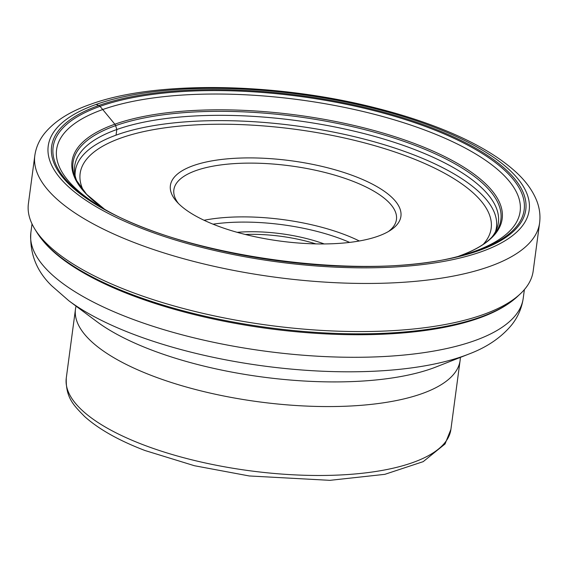 <?xml version="1.0" encoding="UTF-8"?>
<svg xmlns="http://www.w3.org/2000/svg" width="568" height="568" viewBox="0 0 568 568"><rect width="100%" height="100%" fill="white"/><g stroke="black" fill="none" stroke-linecap="round" stroke-linejoin="round"><path stroke-width="0.85" d="M539.6 222.94L533.182 271.042A254.627 88.757 -172.4 0 1 520.238 293.919A254.627 88.757 -172.4 0 1 482.942 314.665A254.627 88.757 -172.4 0 1 229.174 318.889A254.627 88.757 -172.4 0 1 34.889 229.16A254.627 88.757 -172.4 0 1 28.4 203.692L34.818 155.582A254.627 88.757 7.6 0 0 201.775 263.445A254.627 88.757 7.6 0 0 489.36 266.562A254.627 88.757 7.6 0 0 539.6 222.94C540.502 215.776 539.671 208.712 537.108 201.732C532.983 190.862 525.592 180.674 514.942 171.167C496.538 154.752 470.602 140.097 437.119 127.197C418.453 120.004 398.253 113.657 376.52 108.154C276.985 82.481 155.561 80.358 90.582 104.278C69.985 111.399 54.627 121.126 44.503 133.473C39.206 140.126 35.983 147.495 34.818 155.582M116.028 135.156L116.845 129.511A213.731 74.5 -172.4 0 1 357.776 132.017A213.731 74.5 -172.4 0 1 498.42 222.322A213.731 74.5 -172.4 0 1 491.959 237.069M77.085 181.717A213.731 74.5 7.6 0 1 74.72 165.792A213.731 74.5 7.6 0 1 116.845 129.511L115.609 125.649A3.458 2.684 -109.6 0 0 114.835 124.214L102.737 109.539A233.824 81.508 -172.4 0 1 427.562 131.094A233.824 81.508 -172.4 0 1 474.01 251.517A233.824 81.508 7.6 0 1 465.675 254.251A233.824 81.508 7.6 0 1 461.493 255.465M96.098 104.434A242.6 84.561 7.6 0 0 144.286 229.38A242.6 84.561 7.6 0 0 481.302 251.738A242.6 84.561 7.6 0 0 433.114 126.792A242.6 84.561 7.6 0 0 96.098 104.434L98.811 105.471A239.192 83.375 -172.4 0 1 431.084 127.516A239.192 83.375 -172.4 0 1 478.59 250.701A239.192 83.375 -172.4 0 1 146.317 228.655A239.192 83.375 -172.4 0 1 98.811 105.471A3.152 2.45 -109.6 0 1 100.018 106.351A237.601 82.822 -172.4 0 1 430.082 128.247A237.601 82.822 -172.4 0 1 477.276 250.616A237.601 82.822 -172.4 0 1 463.019 255.053C371.074 282.658 181.788 257.403 100.295 206.66A237.601 82.822 -172.4 0 1 100.018 106.351L102.737 109.539A233.824 81.508 7.6 0 0 97.944 205.183A233.824 81.508 7.6 0 0 101.665 207.455M76.076 306.145A194.022 67.627 7.6 0 0 75.48 309.127A194.022 67.627 7.6 0 0 152.295 375.81A194.022 67.627 7.6 0 0 349.874 406.042A194.022 67.627 7.6 0 0 460.108 360.453A194.022 67.627 7.6 0 0 460.314 357.414M245.277 234.47A80.195 27.953 -172.4 0 1 315.822 243.885M237.175 232.326A82.204 28.656 -172.4 0 1 324.2 243.935M178.409 203.458A112.279 39.135 -172.4 0 1 173.865 189.804A112.279 39.135 -172.4 0 1 237.651 163.421A112.279 39.135 -172.4 0 1 351.99 180.915A112.279 39.135 -172.4 0 1 396.45 219.504A112.279 39.135 -172.4 0 1 388.484 231.488M216.429 225.51A116.284 40.534 -172.4 0 1 176.662 201.59A116.284 40.534 -172.4 0 1 217.579 159.977A116.284 40.534 -172.4 0 1 354.872 176.343A116.284 40.534 -172.4 0 1 390.656 230.146A116.284 40.534 -172.4 0 1 216.429 225.51M520.238 293.919L517.398 296.574A252.064 87.862 -172.4 0 1 480.471 317.114A252.064 87.862 -172.4 0 1 229.259 321.289A252.064 87.862 -172.4 0 1 36.934 232.468L34.889 229.16M36.934 232.468C42.302 241.038 50.041 249.309 60.165 257.276A250.46 87.302 7.6 0 0 479.001 318.115A250.46 87.302 7.6 0 0 488.48 314.423C500.337 309.39 509.979 303.44 517.398 296.574M104.107 208.846L86.599 194.32L76.24 180.07A215.826 75.232 -172.4 0 1 115.609 125.649A215.826 75.232 -172.4 0 1 381.639 134.247A215.826 75.232 -172.4 0 1 493.209 235.706C486.449 243.509 475.139 250.268 459.271 255.99L458.766 256.168M458.788 256.161A216.983 75.636 7.6 0 0 459.363 255.962A216.983 75.636 7.6 0 0 416.266 144.208A216.983 75.636 7.6 0 0 114.835 124.214A216.983 75.636 7.6 0 0 104.093 208.839M30.871 232.56C29.536 253.271 36.459 270.993 51.631 285.725L68.806 300.735A238.106 82.999 7.6 0 0 132.869 334.062A238.106 82.999 7.6 0 0 468.749 354.098C486.826 347.318 501.104 337.626 511.583 325.038C517.867 317.207 521.744 308.282 523.227 298.257A248.365 86.57 -172.4 0 1 382.122 356.619A248.365 86.57 -172.4 0 1 129.206 317.924A248.365 86.57 -172.4 0 1 30.871 232.56L32.021 223.913M468.749 354.098L436.252 366.885A202.08 70.439 -172.4 0 1 151.187 349.881A202.08 70.439 -172.4 0 1 96.808 321.594L68.806 300.735M460.108 360.453L450.907 429.373A194.022 67.627 -172.4 0 1 340.722 474.954A194.022 67.627 -172.4 0 1 143.172 444.758A194.022 67.627 -172.4 0 1 143.101 444.73A194.022 67.627 -172.4 0 1 66.278 378.047L75.48 309.127M349.632 242.401A108.268 37.736 7.6 0 0 341.957 239.263A108.268 37.736 7.6 0 0 213.035 224.175M359.324 240.981A112.279 39.135 7.6 0 0 344.819 234.683A112.279 39.135 7.6 0 0 204.054 220.263M483.219 244.361A207.334 72.271 7.6 0 0 409.074 157.088A207.334 72.271 7.6 0 0 176.605 126.408A207.334 72.271 7.6 0 0 83.617 191.04M495.502 231.637A212.446 74.053 7.6 0 0 412.34 154.304A212.446 74.053 7.6 0 0 190.358 121.524A212.446 74.053 7.6 0 0 75.097 175.547M450.907 429.373L445.028 443.998L423.195 461.649L384.834 474.337L329.88 480.336L249.267 475.963L194.398 465.717L145.01 450.523C118.854 440.527 98.704 429.174 84.561 416.472C73.89 405.474 65.576 397.905 66.278 378.047M523.227 298.257L524.385 289.609"/></g></svg>
